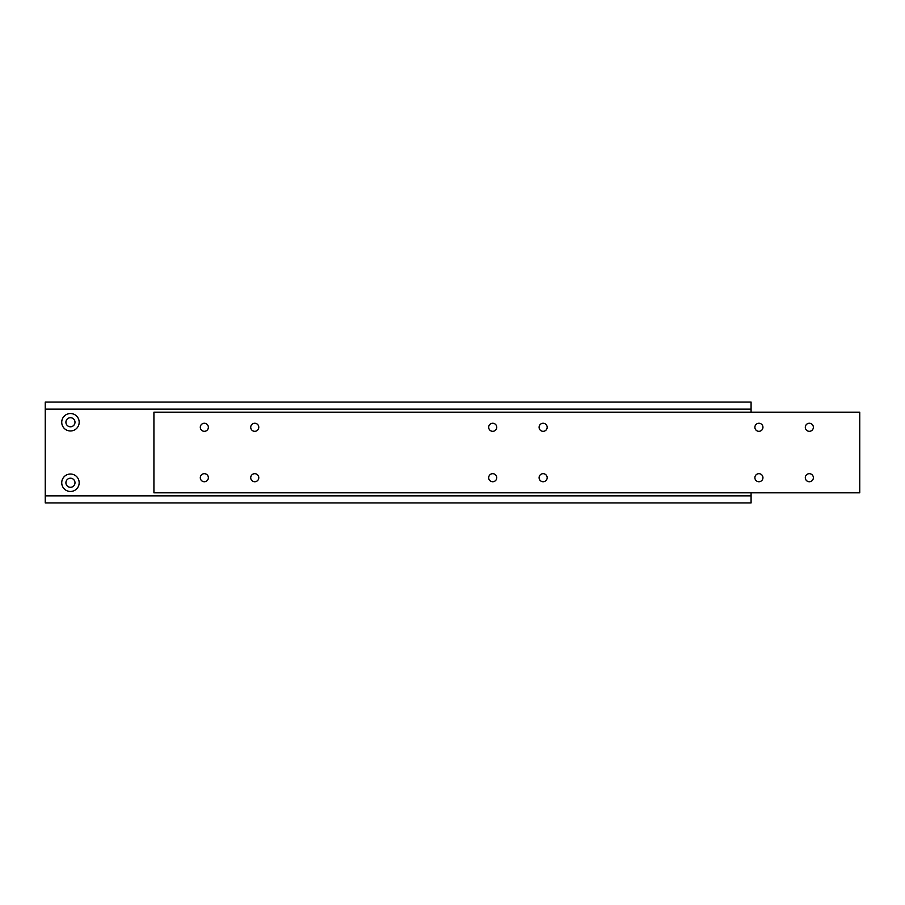 <?xml version="1.0" encoding="UTF-8"?>
<svg xmlns="http://www.w3.org/2000/svg" width="905" height="905" viewBox="0 0 905 905"><rect width="100%" height="100%" fill="white"/><g stroke="black" fill="none" stroke-linecap="round" stroke-linejoin="round"><path stroke-width="1.36" d="M813.369 427.296A4.039 4.039 0 0 0 809.33 423.257A4.039 4.039 0 0 0 805.303 427.296A4.039 4.039 0 0 0 809.33 431.323A4.039 4.039 0 0 0 813.369 427.296M762.949 427.296A4.039 4.039 0 0 0 758.922 423.257A4.039 4.039 0 0 0 754.883 427.296A4.039 4.039 0 0 0 758.922 431.323A4.039 4.039 0 0 0 762.949 427.296M547.163 427.296A4.039 4.039 0 0 0 543.136 423.257A4.039 4.039 0 0 0 539.097 427.296A4.039 4.039 0 0 0 543.136 431.323A4.039 4.039 0 0 0 547.163 427.296M208.365 477.704A4.039 4.039 0 0 0 204.338 473.677A4.039 4.039 0 0 0 200.299 477.704A4.039 4.039 0 0 0 204.338 481.743A4.039 4.039 0 0 0 208.365 477.704M258.785 477.704A4.039 4.039 0 0 0 254.746 473.677A4.039 4.039 0 0 0 250.719 477.704A4.039 4.039 0 0 0 254.746 481.743A4.039 4.039 0 0 0 258.785 477.704M496.755 477.704A4.039 4.039 0 0 0 492.716 473.677A4.039 4.039 0 0 0 488.689 477.704A4.039 4.039 0 0 0 492.716 481.743A4.039 4.039 0 0 0 496.755 477.704M547.163 477.704A4.039 4.039 0 0 0 543.136 473.677A4.039 4.039 0 0 0 539.097 477.704A4.039 4.039 0 0 0 543.136 481.743A4.039 4.039 0 0 0 547.163 477.704M813.369 477.704A4.039 4.039 0 0 0 809.33 473.677A4.039 4.039 0 0 0 805.303 477.704A4.039 4.039 0 0 0 809.33 481.743A4.039 4.039 0 0 0 813.369 477.704M496.755 427.296A4.039 4.039 0 0 0 492.716 423.257A4.039 4.039 0 0 0 488.689 427.296A4.039 4.039 0 0 0 492.716 431.323A4.039 4.039 0 0 0 496.755 427.296M258.785 427.296A4.039 4.039 0 0 0 254.746 423.257A4.039 4.039 0 0 0 250.719 427.296A4.039 4.039 0 0 0 254.746 431.323A4.039 4.039 0 0 0 258.785 427.296M208.365 427.296A4.039 4.039 0 0 0 204.338 423.257A4.039 4.039 0 0 0 200.299 427.296A4.039 4.039 0 0 0 204.338 431.323A4.039 4.039 0 0 0 208.365 427.296M762.949 477.704A4.039 4.039 0 0 0 758.922 473.677A4.039 4.039 0 0 0 754.883 477.704A4.039 4.039 0 0 0 758.922 481.743A4.039 4.039 0 0 0 762.949 477.704M859.75 412.171L153.918 412.171L153.918 492.829L859.75 492.829L859.75 412.171M74.991 482.75A4.536 4.536 0 0 0 70.454 478.213A4.536 4.536 0 0 0 65.918 482.75A4.536 4.536 0 0 0 70.454 487.286A4.536 4.536 0 0 0 74.991 482.75M79.176 482.75A8.722 8.722 0 0 0 70.454 474.028A8.722 8.722 0 0 0 61.732 482.75A8.722 8.722 0 0 0 70.454 491.472A8.722 8.722 0 0 0 79.176 482.75M74.991 422.25A4.536 4.536 0 0 0 70.454 417.714A4.536 4.536 0 0 0 65.918 422.25A4.536 4.536 0 0 0 70.454 426.787A4.536 4.536 0 0 0 74.991 422.25M79.176 422.25A8.722 8.722 0 0 0 70.454 413.528A8.722 8.722 0 0 0 61.732 422.25A8.722 8.722 0 0 0 70.454 430.972A8.722 8.722 0 0 0 79.176 422.25M751.082 412.171L751.082 402.08L45.25 402.08L45.25 502.92L751.082 502.92L751.082 495.861L45.25 495.861M751.082 492.829L751.082 495.861M751.082 409.139L45.25 409.139"/></g></svg>
